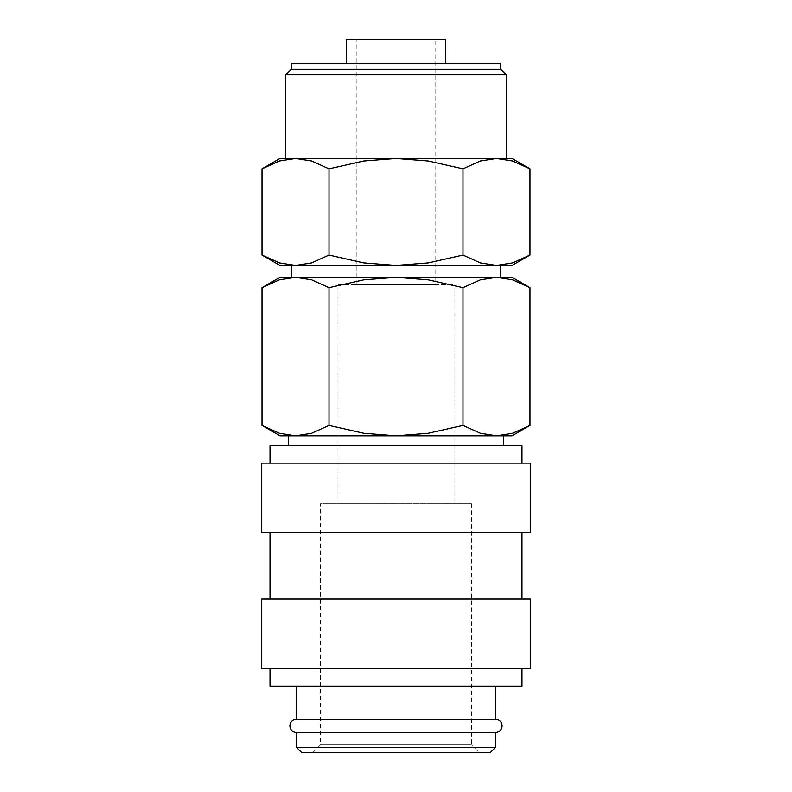 <?xml version="1.0" encoding="UTF-8"?>
<svg xmlns="http://www.w3.org/2000/svg" width="792" height="792" viewBox="0 0 792 792"><rect width="100%" height="100%" fill="white"/><g stroke="black" fill="none" stroke-linecap="round" stroke-linejoin="round"><path stroke-width="0.59" stroke-dasharray="3.96 2.97" d="M296.535 732.511L495.465 732.511M521.987 463.132L270.013 463.132L521.987 463.132M521.987 445.728L270.013 445.728M530.274 532.759L261.726 532.759M530.274 463.132L261.726 463.132M521.987 599.069L270.013 599.069L521.987 599.069M521.987 532.759L270.013 532.759L521.987 532.759M530.274 668.686L261.726 668.686M530.274 599.069L261.726 599.069M521.987 686.09L270.013 686.09M521.987 668.686L270.013 668.686L521.987 668.686M495.465 719.245L296.535 719.245M495.465 686.09L296.535 686.09L495.465 686.09M490.486 752.4L301.514 752.4M495.465 747.43L296.535 747.43M529.987 287.674L512.632 279.853L496.495 277.309L480.358 279.853L462.993 287.674L428.274 279.853L396 277.309L279.962 277.309M512.038 277.309L396 277.309L363.726 279.853L329.007 287.674L311.642 279.853L295.505 277.309L279.368 279.853L262.013 287.674M512.038 435.788L496.495 435.788L512.632 433.244L529.987 425.423M262.013 425.423L279.368 433.244L295.505 435.788L279.962 435.788M291.565 277.309L295.505 277.309M291.565 265.429L500.435 265.429M529.987 168.815L512.632 160.994L496.495 158.459L279.962 158.459M512.038 158.459L496.495 158.459L480.358 160.994L462.993 168.815L428.274 160.994L396 158.459L295.505 158.459L279.368 160.994L262.013 168.815M512.038 265.429L496.495 265.429L512.632 262.885L529.987 255.064M262.013 255.064L279.368 262.885L295.505 265.429L279.962 265.429M445.728 63.37L346.272 63.37L445.728 63.37M445.728 39.6L346.272 39.6M500.722 69.31L291.278 69.31M500.722 63.37L291.278 63.37M506.237 74.824L285.763 74.824M285.763 158.459L506.237 158.459M288.585 445.728L503.415 445.728L288.585 445.728M503.415 435.788L288.585 435.788M356.212 284.506L435.788 284.506L356.212 284.506L356.212 39.6L435.788 39.6L435.788 284.506M454.014 284.506L454.014 503.752L337.986 503.752L337.986 284.506L454.014 284.506L337.986 284.506M471.428 503.752L471.428 744.856L320.572 744.856L320.572 503.752L471.428 503.752L320.572 503.752M478.962 752.4L313.038 752.4L320.572 744.856L471.428 744.856L478.962 752.4L313.038 752.4M337.986 503.752L454.014 503.752M435.788 39.6L356.212 39.6M295.505 435.788L496.495 435.788L295.505 435.788L311.642 433.244L329.007 425.423L363.726 433.244L396 435.788L428.274 433.244L462.993 425.423L480.358 433.244L496.495 435.788M396 265.429L295.505 265.429L311.642 262.885L329.007 255.064L363.726 262.885L396 265.429L428.274 262.885L462.993 255.064L480.358 262.885L496.495 265.429L396 265.429M496.495 265.429L295.505 265.429M496.495 158.459L396 158.459L363.726 160.994L329.007 168.815L311.642 160.994L295.505 158.459M329.007 255.064L329.007 168.815M462.993 255.064L462.993 168.815M329.007 425.423L329.007 287.674M462.993 425.423L462.993 287.674"/><path stroke-width="1.19" d="M296.535 686.09L296.535 719.245A6.633 6.633 0 0 0 289.912 725.878A6.633 6.633 0 0 0 296.535 732.511L296.535 747.43L301.514 752.4L490.486 752.4L495.465 747.43L495.465 732.511L296.535 732.511M495.465 732.511A6.633 6.633 0 0 0 502.088 725.878A6.633 6.633 0 0 0 495.465 719.245L495.465 686.09M521.987 463.132L521.987 445.728L270.013 445.728L270.013 463.132M530.274 532.759L530.274 463.132L261.726 463.132L261.726 532.759L530.274 532.759M521.987 599.069L521.987 532.759M270.013 532.759L270.013 599.069M530.274 668.686L530.274 599.069L261.726 599.069L261.726 668.686L530.274 668.686M270.013 668.686L270.013 686.09L521.987 686.09L521.987 668.686M529.987 287.674L512.038 277.309L496.495 277.309L512.632 279.853L529.987 287.674L529.987 425.423L512.632 433.244L496.495 435.788L503.415 435.788L503.415 445.728M295.505 277.309L311.642 279.853L329.007 287.674L363.726 279.853L396 277.309L279.962 277.309L262.013 287.674L279.368 279.853L295.505 277.309L291.565 277.309L291.565 265.429L512.038 265.429L529.987 255.064L512.632 262.885L496.495 265.429L480.358 262.885L462.993 255.064L428.274 262.885L396 265.429L363.726 262.885L329.007 255.064L311.642 262.885L295.505 265.429L279.368 262.885L262.013 255.064L279.962 265.429L295.505 265.429M496.495 435.788L480.358 433.244L462.993 425.423L428.274 433.244L396 435.788L512.038 435.788L529.987 425.423M262.013 425.423L279.962 435.788L396 435.788L363.726 433.244L329.007 425.423L311.642 433.244L295.505 435.788L279.368 433.244L262.013 425.423L262.013 287.674M500.435 277.309L500.435 265.429L496.495 265.429M529.987 168.815L512.038 158.459L496.495 158.459L512.632 160.994L529.987 168.815L529.987 255.064M295.505 158.459L311.642 160.994L329.007 168.815L363.726 160.994L396 158.459L279.962 158.459L262.013 168.815L279.368 160.994L295.505 158.459L285.763 158.459L285.763 74.824L506.237 74.824L500.722 69.31L500.722 63.37L291.278 63.37L291.278 69.31L285.763 74.824M445.728 63.37L445.728 39.6L346.272 39.6L346.272 63.37M496.495 158.459L396 158.459L428.274 160.994L462.993 168.815L480.358 160.994L496.495 158.459L506.237 158.459L506.237 74.824M295.505 435.788L288.585 435.788L288.585 445.728M296.535 719.245L495.465 719.245M296.535 747.43L495.465 747.43M291.278 69.31L500.722 69.31M329.007 255.064L329.007 168.815M262.013 255.064L262.013 168.815M462.993 255.064L462.993 168.815M396 277.309L428.274 279.853L462.993 287.674L480.358 279.853L496.495 277.309L396 277.309M329.007 425.423L329.007 287.674M462.993 425.423L462.993 287.674"/></g></svg>
